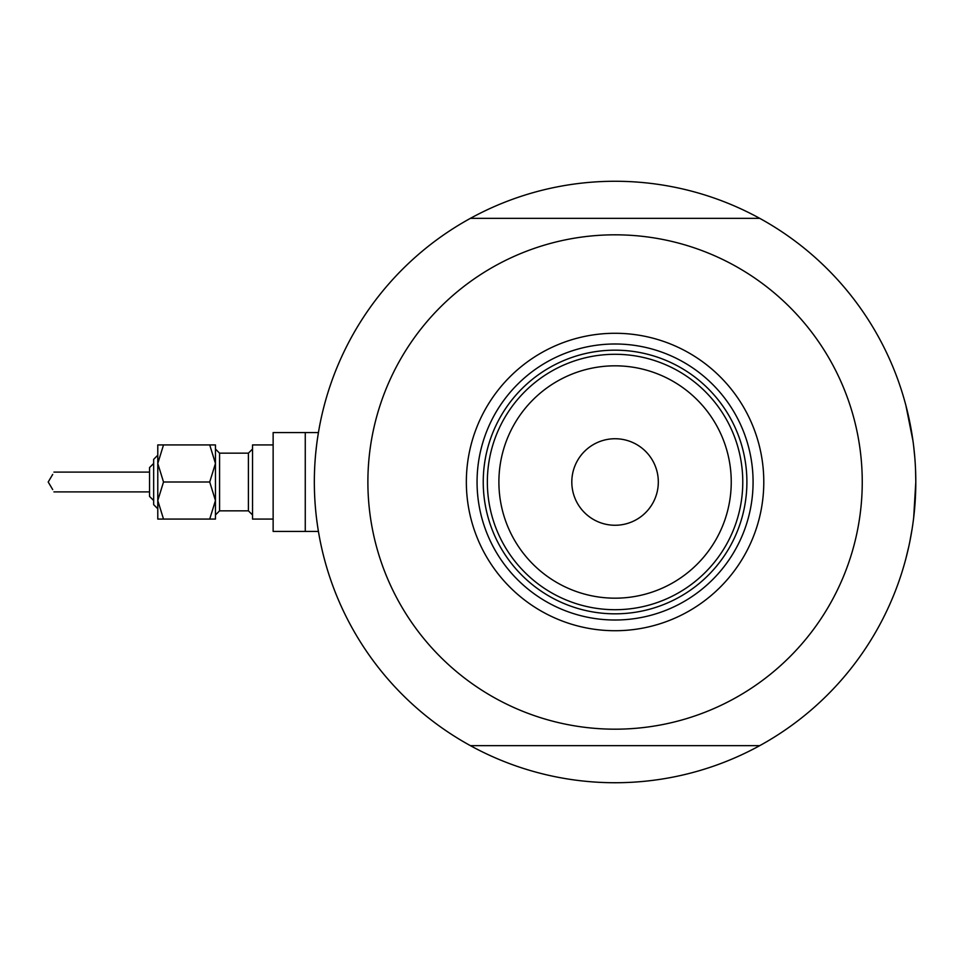 <?xml version="1.0" encoding="UTF-8"?>
<svg xmlns="http://www.w3.org/2000/svg" width="964" height="964" viewBox="0 0 964 964"><rect width="100%" height="100%" fill="white"/><g stroke="black" fill="none" stroke-linecap="round" stroke-linejoin="round"><path stroke-width="1.45" d="M318.12 529.573L318.771 533.502L318.421 531.441L305.263 531.441L305.263 432.559L273.137 432.559L273.137 531.441L305.263 531.441L305.263 432.559L318.421 432.559L318.771 430.498L317.397 439.198M315.698 453.381L316.541 445.609M913.679 517.644L915.8 482A300.732 300.732 0 0 1 470.408 745.654A300.732 300.732 0 0 0 495.665 758.017M317.397 524.814L316.541 518.415M905.907 558.481L908.871 546.178M909.727 542.142L912.221 528.284M495.665 205.983A300.732 300.732 0 0 0 470.408 218.346A300.732 300.732 0 0 1 915.8 482L915.547 469.733M914.824 457.719L913.679 446.32M912.968 440.873L905.907 405.519M466.347 482A148.721 148.721 0 0 1 615.068 333.279A148.721 148.721 0 0 1 763.789 482A148.721 148.721 0 0 1 615.068 630.721A148.721 148.721 0 0 1 466.347 482M753.077 482A138.009 138.009 0 0 0 615.068 343.991A138.009 138.009 0 0 0 477.06 482A138.009 138.009 0 0 0 615.068 620.009A138.009 138.009 0 0 0 753.077 482M367.887 482A247.182 247.182 0 0 0 615.068 729.182A247.182 247.182 0 0 0 862.25 482A247.182 247.182 0 0 0 615.068 234.818A247.182 247.182 0 0 0 367.887 482M759.728 218.346L470.408 218.346A300.732 300.732 0 0 0 470.408 745.654L759.728 745.654M498.894 482A116.174 116.174 0 0 0 615.068 598.174A116.174 116.174 0 0 0 731.242 482A116.174 116.174 0 0 0 615.068 365.826A116.174 116.174 0 0 0 498.894 482M742.774 482A127.706 127.706 0 0 1 615.068 609.706A127.706 127.706 0 0 1 487.35 482A127.706 127.706 0 0 1 615.068 354.294A127.706 127.706 0 0 1 742.774 482M658.316 482A43.26 43.26 0 0 0 615.068 438.741A43.26 43.26 0 0 0 571.809 482A43.26 43.26 0 0 0 615.068 525.26A43.26 43.26 0 0 0 658.316 482M746.895 482A131.827 131.827 0 0 1 615.068 613.827A131.827 131.827 0 0 1 483.241 482A131.827 131.827 0 0 1 615.068 350.173A131.827 131.827 0 0 1 746.895 482M153.662 504.654L157.783 508.775L153.662 504.654L153.662 459.346L157.783 455.225L157.783 444.922L157.783 463.467L163.518 444.922L157.783 444.922M149.541 496.424L153.662 500.533L149.541 496.424L149.541 467.576L153.662 463.467L149.541 467.576M52.707 474.421L48.2 482L52.707 489.579M215.454 500.533L215.454 444.922L209.718 444.922L215.454 463.467L209.718 482L215.454 500.533L215.454 519.078L209.718 519.078L215.454 500.533M273.137 519.078L252.532 519.078L252.532 444.922L273.137 444.922L252.532 444.922M157.783 482L157.783 463.467L157.783 500.533L163.518 482L157.783 463.467M163.518 519.078L157.783 519.078L157.783 500.533L163.518 519.078L209.718 519.078M163.518 444.922L209.718 444.922M163.518 482L209.718 482M215.454 449.043L219.575 453.164L248.411 453.164L219.575 453.164L219.575 510.836L248.411 510.836L248.411 453.164L252.532 449.043M273.137 432.559L318.421 432.559M53.936 472.107L149.541 472.107L53.936 472.107M53.936 491.893L149.541 491.893M157.783 455.225L153.662 459.346M248.411 510.836L252.532 514.957M219.575 510.836L215.454 514.957"/></g></svg>
